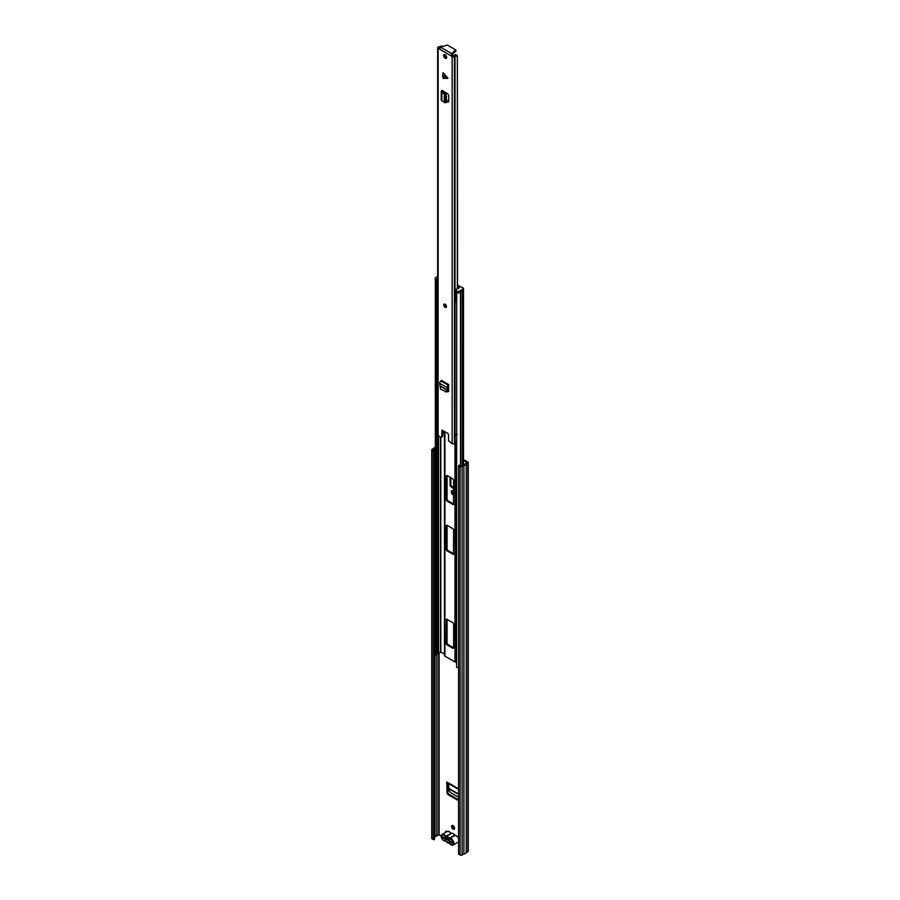 <?xml version="1.0" encoding="UTF-8"?>
<svg xmlns="http://www.w3.org/2000/svg" width="900" height="900" viewBox="0 0 900 900"><rect width="100%" height="100%" fill="white"/><g stroke="black" fill="none" stroke-linecap="round" stroke-linejoin="round"><path stroke-width="1.35" d="M443.644 837.45L443.644 837.844A1.429 0.821 180 0 1 443.228 837.259L443.228 837.214M451.564 826.504A2.137 1.238 -120 0 0 452.498 828.664A2.137 1.238 -120 0 0 454.14 829.238A2.137 1.238 -120 0 0 454.59 828.259A2.137 1.238 -120 0 0 453.656 826.099A2.137 1.238 -120 0 0 452.002 825.525A2.137 1.238 -120 0 0 451.564 826.504M452.486 825.435A2.137 1.238 -120 0 0 452.374 826.043A2.137 1.238 -120 0 0 454.466 828.866M453.645 491.479A2.194 1.26 -120 0 0 453.308 491.243L452.835 490.973A2.194 1.26 -120 0 0 451.744 490.86A2.194 1.26 -120 0 0 451.406 492.615A2.194 1.26 -120 0 0 452.835 494.539L453.308 494.82A2.194 1.26 -120 0 0 453.645 494.966M453.645 488.498L451.327 487.024A1.901 1.103 60 0 1 450.045 484.74L450.855 484.267L450.855 477.743M450.855 484.267A1.901 1.103 -120 0 0 452.126 486.562L451.327 487.024M453.645 487.519L452.126 486.562M452.228 490.759A2.194 1.26 -120 0 0 453.645 494.077L452.835 494.539M446.366 831.296A1.429 0.821 -120 0 0 446.344 831.499L446.344 832.005M463.511 459.529L467.843 462.026A1.429 0.821 180 0 1 468.259 462.611A1.429 0.821 180 0 1 467.843 463.196L466.267 464.108A3.24 1.867 180 0 1 463.905 465.469L462.094 466.515A1.429 0.821 180 0 1 460.08 466.515L458.561 465.637L459.371 465.165L461.295 466.043L463.41 464.85A2.093 1.204 180 0 0 465.199 463.815L467.032 462.724M458.561 800.404A1.901 1.103 60 0 1 457.751 800.246L448.402 794.846A1.901 1.103 60 0 1 447.053 792.596L447.863 792.135L447.593 783.045M447.863 792.135A1.901 1.103 -120 0 0 449.201 794.385L448.402 794.846M457.751 800.246L458.561 799.785L449.201 794.385M447.053 792.596L446.782 782.021A1.62 0.934 120 0 0 447.12 782.764L458.561 789.379M450.045 484.74L450.045 477.281M464.152 464.715L463.511 464.344M446.918 831.679A1.429 0.821 -120 0 0 445.838 831.319A1.429 0.821 -120 0 0 445.534 831.971L445.534 832.466M463.511 460.463L467.032 462.499M434.475 837.304L435.026 836.955A2.093 1.204 180 0 1 436.815 835.92L439.11 834.863L441.236 836.089M433.665 451.26L434.475 450.799L434.475 839.284L433.665 839.756L433.665 451.26L432.157 450.394A1.429 0.821 180 0 1 431.741 449.809A1.429 0.821 180 0 1 432.157 449.224L433.957 448.178A3.24 1.867 180 0 1 435.341 447.064M434.475 450.799L432.877 449.809L435.026 448.47A2.093 1.204 180 0 1 435.341 447.975M433.665 839.756L432.157 838.879A1.429 0.821 180 0 1 431.741 838.294L431.741 449.809M468.259 462.611L468.259 851.096A1.429 0.821 180 0 1 467.843 851.681L466.267 852.592A3.24 1.867 180 0 1 463.905 853.954L462.094 855A1.429 0.821 180 0 1 460.08 855L458.561 854.123L458.561 465.637M463.905 853.954L463.905 465.469M466.267 852.592L466.267 464.108M452.34 842.771A1.429 0.821 180 0 1 451.856 842.58L443.644 837.844M446.017 838.283L449.291 840.173M448.493 783.562L449.089 790.74L450.787 792.731L458.561 797.231M447.593 785.869L446.782 786.341M447.998 838.001A1.327 0.765 -120 0 0 447.851 838.215L445.162 838.327A3.049 1.755 60 0 1 446.963 837.293A3.049 1.755 60 0 1 447.289 837.45A3.049 1.755 60 0 1 449.415 840.78L452.34 842.467L452.34 843.401L449.392 841.702A3.049 1.755 60 0 1 447.289 842.423A3.049 1.755 60 0 1 445.185 839.273L442.238 837.574L442.238 836.64L445.162 838.327M454.219 834.536A3.712 2.137 -120 0 0 453.071 833.569A3.712 2.137 -120 0 0 451.935 833.209L446.017 836.426A3.712 2.137 60 0 1 447.626 836.719A3.712 2.137 60 0 1 449.235 838.283L454.354 835.335L454.219 834.536L454.759 835.571L449.651 838.519A3.712 2.137 60 0 1 451.26 838.811A3.712 2.137 60 0 1 453.679 842.085A3.712 2.137 60 0 1 453.116 845.055A3.712 2.137 60 0 1 451.26 844.875M451.935 833.209L450.72 833.231A3.712 2.137 -120 0 0 449.1 831.668A3.712 2.137 -120 0 0 447.255 831.476L449.348 831.645L451.058 833.479M442.238 837.574L443.048 837.101M445.185 839.273L446.051 839.239M449.55 840.116L449.392 841.702M454.275 834.919L454.77 835.65M444.521 431.471L444.521 655.346A1.429 0.821 0 0 0 444.476 655.538A1.429 0.821 0 0 0 444.904 656.123L454.995 661.939A1.429 0.821 0 0 0 456.322 662.164L456.604 662.13M452.97 648.349L453.645 647.955L453.645 623.869L452.97 622.71L446.445 619.166L446.243 643.68L446.918 644.85L452.97 648.349L453.645 647.955M446.918 525.195L446.243 525.589L446.243 549.675L446.918 550.834L453.454 554.377L453.645 529.852L452.97 528.694L446.918 525.195L446.243 525.589M446.918 475.47L446.243 475.853L446.243 499.939L446.918 501.109L453.454 504.652L453.645 480.127L452.97 478.969L446.918 475.47L446.243 475.853M447.053 475.549L447.053 499.478L447.728 500.647L453.645 504.067M447.053 525.274L447.053 549.202L447.728 550.373L453.645 553.793M447.053 619.29L447.053 643.219L447.728 644.389L453.645 647.809M436.567 280.946L436.567 654.998L435.476 655.189L435.476 280.676A3.24 1.867 180 0 1 435.364 280.361M435.476 655.189A3.24 1.867 180 0 1 435.341 654.637L435.341 280.327M436.567 654.289A2.093 1.204 180 0 1 437.726 653.535L438.536 653.332A3.397 1.969 0 0 0 440.483 651.949L444.476 654.008M458.561 667.373A3.24 1.867 180 0 1 456.604 667.384L456.671 292.759M457.166 292.95A3.24 1.867 180 0 1 456.604 292.882M437.029 279.169L437.029 280.721L435.746 280.676A1.901 1.103 180 0 1 435.195 279.9L435.195 278.347A1.901 1.103 0 0 0 435.746 279.124L437.029 279.169A1.62 0.934 0 0 0 437.659 279.394M437.659 291.206A1.62 0.934 180 0 1 437.029 290.981A1.62 0.934 180 0 1 436.567 290.452M456.604 302.276A1.62 0.934 180 0 1 456.536 302.243A1.62 0.934 180 0 1 456.064 301.579L456.064 289.766A1.62 0.934 0 0 0 456.536 290.43L456.604 291.173A1.901 1.103 0 0 0 459.304 291.173L459.304 292.725A1.901 1.103 180 0 1 456.604 292.725L456.266 292.14M463.613 288.45L463.331 290.396L463.331 288.067L457.537 285.278M457.537 286.785L457.841 288.844M457.841 286.751L459.281 287.584L457.909 288.844A1.62 0.934 0 0 0 456.064 289.766M437.659 276.469L435.746 277.571A1.901 1.103 0 0 0 435.195 278.347M463.331 288.844L459.304 291.173M463.331 290.396L459.304 292.725M442.575 75.892L443.183 72.63L447.896 78.255L443.183 78.446L442.575 75.892M445.14 304.245A1.901 1.103 -120 0 0 444.184 304.144A1.901 1.103 -120 0 0 443.891 305.674A1.901 1.103 -120 0 0 445.14 307.35A1.901 1.103 -120 0 0 446.085 307.44A1.901 1.103 -120 0 0 446.377 305.921A1.901 1.103 -120 0 0 445.14 304.245M445.14 54.799A2.137 1.238 -120 0 0 444.06 54.686A2.137 1.238 -120 0 0 443.734 56.407A2.137 1.238 -120 0 0 445.14 58.286A2.137 1.238 -120 0 0 446.209 58.399A2.137 1.238 -120 0 0 446.535 56.678A2.137 1.238 -120 0 0 445.14 54.799M446.569 57.938A2.137 1.238 60 0 1 446.074 57.746A2.137 1.238 60 0 1 444.645 54.608M447.829 390.803L447.379 391.624A1.901 1.103 60 0 0 448.324 391.714A1.901 1.103 60 0 0 448.718 390.915L448.369 385.279A1.811 1.046 -60 0 0 447.098 387.619L447.165 388.575L448.11 388.024L448.054 390.15L445.961 391.77M446.659 101.531L447.412 101.936A1.901 1.103 60 0 0 448.312 101.992A1.901 1.103 60 0 0 448.706 101.126L448.706 95.951A1.901 1.103 60 0 0 447.412 93.656L441.9 90.337M439.493 48.96L438.142 48.465A1.62 0.934 180 0 1 437.659 47.801A1.62 0.934 180 0 1 438.142 47.137L438.311 47.036A1.519 0.878 180 0 1 439.076 46.8A2.115 1.226 0 0 0 439.819 46.62L440.741 47.002M441.574 437.31L442.71 436.331L441.101 437.265L438.142 435.555A1.62 0.934 180 0 1 437.659 434.891L437.659 47.801M441.776 436.871L441.968 430.223L447.829 433.373L448.504 434.543L448.504 440.752L452.137 443.632L452.137 56.542L439.481 49.084L440.606 47.25L447.322 45.056L455.603 49.849L451.822 53.719L450.787 55.609L451.969 55.361L451.024 55.901M442.71 436.331L442.71 430.425M439.695 48.274L439.346 47.554A3.454 1.991 0 0 0 441.743 46.474L439.819 46.62M457.358 288.855L457.358 56.587L455.321 55.575L455.58 54.461A3.454 1.991 0 0 0 453.701 55.845L451.969 55.361M446.659 100.485L448.346 101.385A1.901 1.103 -120 0 0 448.65 101.509M457.537 288.844L457.358 56.587M455.58 54.461L457.537 55.834M455.321 55.575A2.115 1.226 0 0 0 455.006 56.002A1.519 0.878 180 0 1 454.59 56.441L454.421 56.542A1.62 0.934 180 0 1 452.137 56.542M457.358 434.363L455.141 435.071L455.029 435.803A1.519 0.878 180 0 1 455.04 435.915A1.519 0.878 180 0 1 455.04 435.938A1.519 0.878 180 0 1 455.006 436.095L455.141 435.071M455.029 436.039L455.029 442.789A1.519 0.878 180 0 1 455.04 442.912A1.519 0.878 180 0 1 455.006 443.093A1.519 0.878 180 0 1 454.59 443.531L454.421 443.632A1.62 0.934 180 0 1 452.137 443.632M456.604 441.439A2.115 1.226 0 0 0 455.04 442.418M443.261 430.74L443.261 433.069A3.454 1.991 180 0 1 442.71 433.811M455.704 51.008L451.822 54.81L451.822 53.719L440.606 47.25M456.604 434.452A2.115 1.226 0 0 0 455.726 434.711L455.04 435.938L455.04 442.912M444.735 102.499L445.421 101.936L444.735 102.499L441.889 100.89A1.811 1.046 180 0 1 441.248 100.091L441.248 91.541A1.811 1.046 180 0 1 441.776 90.81L441.9 90.731M442.834 92.801L443.779 92.25L445.973 93.87L446.659 101.633L445.421 101.936L444.735 94.151L441.889 92.34A1.811 1.046 180 0 1 441.248 91.541M443.137 91.058A1.811 1.046 180 0 1 442.845 91.271L443.779 92.25M446.659 101.633L445.973 102.195M446.659 391.928L440.561 389.228L439.695 383.344A1.811 1.046 -60 0 1 440.966 381.004L441.439 380.351L448.841 384.626M448.841 386.044A1.811 1.046 -60 0 1 448.504 386.291L448.11 388.024M445.106 391.849L446.951 390.96L447.165 388.575M458.561 788.827L446.782 782.021M439.11 834.863L439.11 653.141M445.534 831.971L446.344 831.499M434.97 837.023L434.97 448.526M435.026 836.955L435.026 448.47M436.815 835.92L436.815 653.985M436.928 835.886L436.928 653.895M438.705 834.863L438.705 653.288M460.08 855L460.08 466.515M462.094 855L462.094 466.515M467.843 851.681L467.843 463.196M432.157 838.879L432.157 450.394M458.561 794.419L448.369 788.535M458.561 794.002L448.312 788.085M449.55 843.356L448.695 842.839A3.24 1.867 -120 0 1 445.882 841.219L443.756 840.701C441.191 838.631 440.651 836.539 442.136 834.435A3.712 2.137 60 0 1 443.993 834.615A3.712 2.137 60 0 1 445.601 836.19L451.226 833.434M449.516 843.311A3.24 1.867 -120 0 0 450.923 844.684A3.24 1.867 -120 0 0 453.206 843.356A3.24 1.867 -120 0 0 450.923 839.396A3.24 1.867 -120 0 0 449.516 839.137L448.695 838.665A3.24 1.867 -120 0 0 447.289 837.304A3.24 1.867 -120 0 0 445.882 837.045L446.017 836.426L445.061 836.561A3.24 1.867 -120 0 0 443.655 835.2A3.24 1.867 -120 0 0 441.371 836.516A3.24 1.867 -120 0 0 443.655 840.488A3.24 1.867 -120 0 0 445.061 840.735M441.371 836.336A3.712 2.137 60 0 1 442.136 834.435L447.255 831.476M456.705 836.055A3.24 1.867 60 0 1 458.561 838.226M458.224 842.107A3.712 2.137 -120 0 0 458.561 841.826L453.116 845.055L451.024 844.898L448.695 842.839M458.561 838.496A3.712 2.137 -120 0 0 456.368 835.864A3.712 2.137 -120 0 0 454.759 835.571L454.928 835.526M449.516 839.137L449.651 838.519L448.695 838.665M449.438 831.859A3.24 1.867 60 0 1 450.81 833.175M445.433 841.016A3.712 2.137 60 0 1 443.993 840.679M445.061 836.561L445.882 837.045M449.066 843.109A3.712 2.137 60 0 1 447.446 842.67M456.322 662.164L456.322 441.495M454.995 661.939L454.995 443.126M444.904 656.123L444.904 431.685M437.726 653.535L437.726 435.161M438.536 653.332L438.536 435.78M440.483 651.949L440.483 436.905M440.809 651.893L440.809 437.096M460.507 465.829L460.507 292.027M462.454 465.368L462.454 290.902M460.868 466.031L460.868 291.825M453.645 504.214L452.97 504.608M447.728 500.647L446.918 501.109M447.053 499.478L446.243 499.939M453.645 553.939L452.97 554.332M447.728 550.373L446.918 550.834M447.053 549.202L446.243 549.675M447.728 644.389L446.918 644.85M447.053 643.219L446.243 643.68M446.918 619.211L446.243 619.594M436.084 280.879L436.084 279.326M435.746 279.124L435.746 280.676M456.266 290.981L456.266 292.534M456.604 292.725L456.604 291.173M436.759 279.326L436.759 280.879M442.631 75.386L447.48 77.558M438.142 435.555L438.142 48.465M455.006 435.319L455.006 56.002M454.59 443.531L454.59 56.441M454.421 443.632L454.421 56.542M455.704 50.546L455.704 51.637M442.44 430.267L441.776 430.661M441.889 100.89L441.889 92.34M444.296 101.992L444.296 93.578M444.431 102.094L444.431 93.69M446.659 96.413L445.421 96.683M444.735 94.151L445.973 93.87M447.412 101.936L448.346 101.385M447.48 78.491L442.631 76.331M441.101 380.936L448.504 385.2M440.966 381.004L448.369 385.279M439.695 383.344L447.098 387.619M439.942 385.819L447.233 390.037M439.92 386.032L447.199 390.229M446.951 390.96L447.806 390.87M446.13 306.157L445.466 306.382L445.151 304.74M445.5 305.066L445.95 305.843M446.243 307.327A1.901 1.103 60 0 1 445.466 307.159M444.139 305.044A1.901 1.103 60 0 1 444.364 304.076M445.545 840.994L449.179 843.097M454.365 834.851L456.615 835.841L458.561 838.024M444.476 655.538L444.476 431.449M463.511 464.839L463.511 290.25M456.131 290.779L456.131 292.331M455.884 50.231L455.884 51.322M440.696 46.204L442.069 46.091M443.374 92.059L443.374 91.192M445.14 102.769L446.377 102.465M445.95 306.428L444.994 304.774M444.521 303.952L445.23 307.181L446.423 307.249"/></g></svg>
